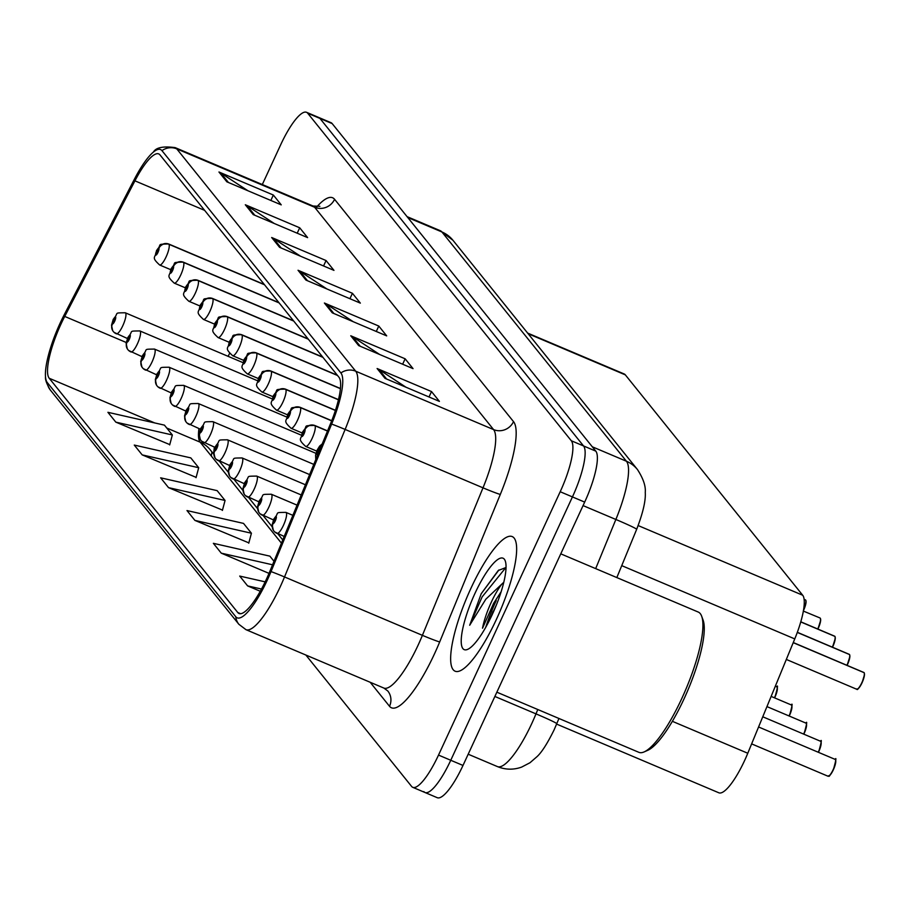 <?xml version="1.0" encoding="UTF-8"?>
<svg xmlns="http://www.w3.org/2000/svg" width="910" height="910" viewBox="0 0 910 910"><rect width="100%" height="100%" fill="white"/><g stroke="black" fill="none" stroke-linecap="round" stroke-linejoin="round"><path stroke-width="1.36" d="M527.629 333.083L624.146 373.953A45.693 11.204 113 0 1 625.341 374.875L802.688 595.231A45.693 11.204 113 0 1 794.76 638.911L747.781 753.253A45.693 11.204 113 0 1 744.596 760.555A45.693 11.204 113 0 1 718.866 792.803L556.636 724.098M496.303 619.608A73.118 17.938 -67 0 0 512.159 536.559A73.118 17.938 -67 0 0 470.993 588.167A73.118 17.938 -67 0 0 455.137 671.216A73.118 17.938 -67 0 0 496.303 619.608A73.118 17.938 -67 0 0 512.159 536.559A73.118 17.938 -67 0 0 470.993 588.167A73.118 17.938 -67 0 0 455.137 671.216A73.118 17.938 -67 0 0 496.303 619.608M266.471 579.101A48.742 11.955 113 0 1 239.034 613.511A48.742 11.955 113 0 1 237.76 612.51L49.231 378.264A48.742 11.955 113 0 1 64.724 316.43L134.93 180.84A48.742 11.955 113 0 1 158.715 153.904A48.742 11.955 113 0 1 159.989 154.893L338.929 377.218A48.742 11.955 113 0 1 330.478 423.81L269.872 571.321A48.742 11.955 113 0 1 266.471 579.101M267.29 580.125A53.474 13.115 -67 0 0 271.021 571.582L331.627 424.071A53.474 13.115 -67 0 0 340.897 372.963L161.957 150.639A53.474 13.115 -67 0 0 153.415 152.072A53.474 13.115 -67 0 0 134.464 179.099L64.257 314.689A53.474 13.115 -67 0 0 45.5 376.729A53.474 13.115 -67 0 0 47.263 382.518L235.792 616.775A53.474 13.115 -67 0 0 267.29 580.125M423.832 791.586A45.693 11.204 -67 0 0 425.027 792.519L437.266 797.706A45.693 11.204 -67 0 0 462.997 765.446L584.675 502.104A45.693 11.204 -67 0 0 595.777 451.121L332.173 123.589L319.945 118.414A45.693 11.204 -67 0 0 318.739 117.481A45.693 11.204 -67 0 1 319.945 118.414L583.549 445.945L319.945 118.414L307.705 113.227A45.693 11.204 -67 0 0 306.511 112.294A45.693 11.204 -67 0 0 280.781 144.553L262.308 184.537M584.675 502.104L572.435 496.917A45.693 11.204 -67 0 0 583.549 445.945A45.693 11.204 -67 0 1 572.435 496.917L450.757 760.271L572.435 496.917L560.196 491.73A45.693 11.204 -67 0 0 571.309 440.759L307.705 113.227M425.027 792.519A45.693 11.204 -67 0 0 450.757 760.271A45.693 11.204 -67 0 1 425.027 792.519L412.787 787.332A45.693 11.204 -67 0 0 438.518 755.084L560.196 491.73M115.82 422.138L172.343 434.969L164.437 425.141L107.915 412.31L115.82 422.138L169.761 444.603M142.188 454.886L198.698 467.717L190.793 457.889L134.27 445.07L142.188 454.886L196.116 477.363M168.543 487.646L225.066 500.466L217.149 490.649L160.638 477.818L168.543 487.646L222.484 510.112M194.899 520.395L251.422 533.226L243.516 523.398L186.994 510.567L194.899 520.395L248.839 542.872M305.874 655.041L411.593 786.411A45.693 11.204 -67 0 0 412.787 787.332M245.313 204.761L299.709 227.796L307.614 237.612L253.219 214.589L245.313 204.761A12.183 11.716 141.2 0 1 247.122 205.728L254.789 215.249M218.957 172.001L273.341 195.036L281.247 204.864L226.863 181.829L218.957 172.001A12.183 11.716 141.2 0 1 220.766 172.968L228.433 182.5M324.392 303.019L378.787 326.053L386.693 335.881L332.298 312.847L324.392 303.019A12.183 11.716 141.2 0 1 326.201 303.986L333.868 313.506M350.76 335.767L405.143 358.802L413.049 368.63L358.665 345.595L350.76 335.767A12.183 11.716 141.2 0 1 352.568 336.734L360.235 346.266M377.115 368.527L431.511 391.562L439.416 401.378L385.021 378.355L377.115 368.527A12.183 11.716 141.2 0 1 378.924 369.494L386.591 379.015M271.669 237.51L326.064 260.544L333.97 270.372L279.586 247.338L271.669 237.51A12.183 11.716 141.2 0 1 273.489 238.477L281.144 247.998M298.036 270.27L352.42 293.293L360.337 303.121L305.942 280.087L298.036 270.27A12.183 11.716 141.2 0 1 299.845 271.237L307.512 280.758M274.001 561.277L269.872 556.146L213.361 543.327L221.267 553.155L269.019 573.368M265.174 581.854L239.717 576.075L247.622 585.904L260.294 591.272M352.42 293.293L349.918 298.719M326.94 288.982L299.845 271.237M326.064 260.544L323.562 265.959M300.584 256.233L273.489 238.477M431.511 391.562L429.008 396.976M406.019 387.239L378.924 369.494M405.143 358.802L402.641 364.216M379.663 354.49L352.568 336.734M378.787 326.053L376.285 331.467M353.296 321.742L326.201 303.986M273.341 195.036L270.839 200.462M247.861 190.725L220.766 172.968M299.709 227.796L297.195 233.21M274.217 223.473L247.122 205.728M251.422 533.226L248.749 543.202M221.267 553.155L272.556 564.791M247.622 585.904L261.511 589.054M225.066 500.466L222.393 510.442M198.698 467.717L196.037 477.693M172.343 434.969L169.669 444.945M493.174 611.292A60.925 14.947 -67 0 0 490.297 618.663M332.173 123.589A45.693 11.204 -67 0 0 330.978 122.668L306.511 112.294M864.227 672.786L864.489 674.719L862.032 682.841C855.514 694.057 857.504 687.459 856.663 689.234A9.134 2.241 -67 0 0 861.804 682.773A9.134 2.241 -67 0 0 864.09 672.672L864.238 673.047M793.213 642.665L864.09 672.672L793.258 642.574M321.89 444.706A7.621 7.36 132.6 0 0 319.501 447.72A3.811 0.933 -67 0 0 317.294 450.37A3.811 0.933 -67 0 0 316.361 454.613A3.811 0.933 -67 0 0 318.614 452.008A3.811 0.933 -67 0 0 319.558 447.8L317.351 452.588L319.501 447.72M319.558 447.8A7.621 7.269 -31.3 0 1 321.753 445.036M292.872 515.333L285.899 512.375A11.42 2.798 113 0 1 283.431 525.354A11.42 2.798 113 0 1 276.993 533.419A11.42 2.798 113 0 1 276.788 533.283A7.621 7.36 -47.4 0 1 273.091 523.477A3.811 0.933 -67 0 0 275.309 520.838A3.811 0.933 -67 0 0 276.231 516.596A3.811 0.933 -67 0 0 273.99 519.201A3.811 0.933 -67 0 0 273.034 523.409L275.241 518.62L273.091 523.477M273.034 523.409A7.621 7.269 148.7 0 0 273.933 531.087M297.058 505.141L271.294 494.232A11.42 2.798 113 0 1 268.825 507.211A11.42 2.798 113 0 1 262.387 515.276A11.42 2.798 113 0 1 262.182 515.14A7.621 7.36 -47.4 0 1 258.497 505.334A3.811 0.933 -67 0 0 260.704 502.695A3.811 0.933 -67 0 0 261.625 498.441A3.811 0.933 -67 0 0 259.384 501.057A3.811 0.933 -67 0 0 258.429 505.266L260.635 500.477L258.497 505.334M258.429 505.266A7.621 7.269 148.7 0 0 259.327 512.944M301.244 494.96L256.7 476.089A11.42 2.798 113 0 1 254.22 489.068A11.42 2.798 113 0 1 247.782 497.133A11.42 2.798 113 0 1 247.577 496.997A7.621 7.36 -47.4 0 1 243.891 487.191A3.811 0.933 -67 0 0 246.098 484.552A3.811 0.933 -67 0 0 247.031 480.298A3.811 0.933 -67 0 0 244.779 482.914A3.811 0.933 -67 0 0 243.835 487.123L246.041 482.323L243.891 487.191M243.835 487.123A7.621 7.269 148.7 0 0 244.722 494.801M305.43 484.768L242.094 457.946A11.42 2.798 113 0 1 239.614 470.925A11.42 2.798 113 0 1 233.188 478.978A11.42 2.798 113 0 1 232.971 478.853A7.621 7.36 -47.4 0 1 229.286 469.048A3.811 0.933 -67 0 0 231.493 466.409A3.811 0.933 -67 0 0 232.425 462.155A3.811 0.933 -67 0 0 230.185 464.771A3.811 0.933 -67 0 0 229.229 468.98L231.436 464.18L229.286 469.048M229.229 468.98A7.621 7.269 148.7 0 0 230.128 476.658M846.914 665.255A9.134 2.241 -67 0 0 847.199 664.63A9.134 2.241 -67 0 0 849.485 654.529L849.644 654.904M849.519 654.54L797.319 632.325M327.554 430.93L314.803 425.539A7.621 7.36 132.6 0 0 304.896 429.577A3.811 0.933 -67 0 0 302.689 432.227A3.811 0.933 -67 0 0 301.756 436.47A3.811 0.933 -67 0 0 304.008 433.865A3.811 0.933 -67 0 0 304.952 429.656L302.757 434.445L304.896 429.577M304.952 429.656A7.621 7.269 -31.3 0 1 314.985 425.755A11.42 2.798 113 0 1 312.119 438.381A11.42 2.798 113 0 1 305.692 446.435C296.455 437.949 301.949 439.701 302.575 431.909C308.945 425.175 301.449 425.914 314.598 425.402A11.42 2.798 113 0 1 314.803 425.539M327.498 431.056L314.985 425.755M849.485 654.529L797.285 632.427M832.309 647.101A9.134 2.241 -67 0 0 832.593 646.487A9.134 2.241 -67 0 0 834.88 636.386L835.039 636.761M834.914 636.397L800.766 621.826M331.706 420.727L300.198 407.396A7.621 7.36 132.6 0 0 290.301 411.434A3.811 0.933 -67 0 0 288.083 414.073A3.811 0.933 -67 0 0 287.162 418.327A3.811 0.933 -67 0 0 289.403 415.711A3.811 0.933 -67 0 0 290.358 411.502L288.151 416.302L290.301 411.434M290.358 411.502A7.621 7.269 -31.3 0 1 300.38 407.6A11.42 2.798 113 0 1 297.513 420.227A11.42 2.798 113 0 1 291.086 428.291C281.85 419.794 287.344 421.546 287.969 413.766C294.339 407.032 286.843 407.771 299.993 407.259A11.42 2.798 113 0 1 300.198 407.396M331.661 420.852L300.38 407.6M834.88 636.386L800.743 621.928M817.703 628.958A9.134 2.241 -67 0 0 817.999 628.344A9.134 2.241 -67 0 0 820.285 618.243L820.433 618.607M803.337 611.065L819.978 617.958A9.134 2.241 -67 0 0 819.785 617.913M335.426 410.342L285.603 389.241A7.621 7.36 132.6 0 0 275.696 393.291A3.811 0.933 -67 0 0 273.478 395.93A3.811 0.933 -67 0 0 272.556 400.184A3.811 0.933 -67 0 0 274.797 397.568A3.811 0.933 -67 0 0 275.753 393.359L273.546 398.148L275.696 393.291M275.753 393.359A7.621 7.269 -31.3 0 1 285.774 389.457A11.42 2.798 113 0 1 282.919 402.084A11.42 2.798 113 0 1 276.481 410.148C267.244 401.651 272.738 403.403 273.364 395.611C279.734 388.888 272.249 389.628 285.387 389.105A11.42 2.798 113 0 1 285.603 389.241M335.392 410.467L285.774 389.457M496.849 692.18L638.877 752.331A76.156 18.678 -67 0 0 644.2 751.887A76.156 18.678 -67 0 0 681.761 698.573A76.156 18.678 -67 0 0 701.655 616.195A76.156 18.678 -67 0 0 698.277 612.066L560.765 553.837M644.2 751.887L647.897 750.249A73.118 17.938 -67 0 0 683.945 699.073A73.118 17.938 -67 0 0 703.055 619.983L701.655 616.195M506.017 567.487L498.259 570.513L481.219 593.718L469.697 625.25L485.815 599.201L501.888 584.049A34.432 8.452 -67 0 0 491.286 602.238A34.432 8.452 -67 0 0 482.516 628.218L493.664 603.25L501.091 591.83M501.888 584.049L503.776 582.264M492.242 614.568A49.663 12.183 -67 0 0 505.221 560.844A49.663 12.183 -67 0 0 475.054 593.206A49.663 12.183 -67 0 0 467.751 649.331A49.663 12.183 -67 0 0 492.242 614.568M469.697 625.25L482.141 596.88L505.937 567.453M481.219 593.718L498.908 569.978M487.646 623.851L496.45 604.775M309.616 474.576L227.489 439.803A11.42 2.798 113 0 1 225.009 452.771A11.42 2.798 113 0 1 218.582 460.835A11.42 2.798 113 0 1 218.366 460.699A7.621 7.36 -47.4 0 1 214.68 450.905A3.811 0.933 -67 0 0 216.899 448.255A3.811 0.933 -67 0 0 217.82 444.012A3.811 0.933 -67 0 0 215.579 446.617A3.811 0.933 -67 0 0 214.624 450.825L216.83 446.036L214.68 450.905M214.624 450.825A7.621 7.269 148.7 0 0 215.522 458.515M313.802 464.384L212.883 421.649A11.42 2.798 113 0 1 210.403 434.627A11.42 2.798 113 0 1 203.976 442.692A11.42 2.798 113 0 1 203.772 442.556A7.621 7.36 -47.4 0 1 200.075 432.762A3.811 0.933 -67 0 0 202.293 430.111A3.811 0.933 -67 0 0 203.214 425.869A3.811 0.933 -67 0 0 200.974 428.474A3.811 0.933 -67 0 0 200.018 432.682L202.225 427.893L200.075 432.762M200.018 432.682A7.621 7.269 148.7 0 0 200.917 440.36M315.952 453.339L198.278 403.505A11.42 2.798 113 0 1 195.798 416.484A11.42 2.798 113 0 1 189.371 424.549A11.42 2.798 113 0 1 189.166 424.413A7.621 7.36 -47.4 0 1 185.469 414.607A3.811 0.933 -67 0 0 187.688 411.968A3.811 0.933 -67 0 0 188.609 407.725A3.811 0.933 -67 0 0 186.368 410.33A3.811 0.933 -67 0 0 185.412 414.539L187.619 409.75L185.469 414.607M185.412 414.539A7.621 7.269 148.7 0 0 186.311 422.217M803.541 609.859A9.134 2.241 -67 0 0 805.68 600.099L805.828 600.463M804.121 599.44L805.373 599.815A9.134 2.241 -67 0 0 805.179 599.77M338.452 399.661L270.998 371.098A7.621 7.36 132.6 0 0 261.09 375.147A3.811 0.933 -67 0 0 258.872 377.786A3.811 0.933 -67 0 0 257.951 382.029A3.811 0.933 -67 0 0 260.192 379.424A3.811 0.933 -67 0 0 261.147 375.216L258.94 380.005L261.09 375.147M261.147 375.216A7.621 7.269 -31.3 0 1 271.169 371.314A11.42 2.798 113 0 1 268.313 383.94A11.42 2.798 113 0 1 261.875 392.005C252.639 383.508 258.133 385.26 258.758 377.468C265.129 370.745 257.644 371.485 270.793 370.962A11.42 2.798 113 0 1 270.998 371.098M338.429 399.797L271.169 371.314M255.892 352.762A11.42 2.798 113 0 1 256.188 352.818L340.42 388.49L256.392 352.955A7.621 7.36 132.6 0 0 246.485 356.993A3.811 0.933 -67 0 0 244.267 359.643A3.811 0.933 -67 0 0 243.345 363.886A3.811 0.933 -67 0 0 245.586 361.281A3.811 0.933 -67 0 0 246.542 357.073L244.335 361.861L246.485 356.993M246.542 357.073A7.621 7.269 -31.3 0 1 256.563 353.171A11.42 2.798 113 0 1 253.708 365.797A11.42 2.798 113 0 1 247.27 373.862C238.033 365.365 243.527 367.117 244.153 359.325C250.523 352.602 243.038 353.342 256.188 352.818A11.42 2.798 113 0 1 256.392 352.955M340.397 388.672L256.563 353.171M337.371 375.284L241.787 334.812A7.621 7.36 132.6 0 0 231.879 338.85A3.811 0.933 -67 0 0 229.673 341.5A3.811 0.933 -67 0 0 228.74 345.743A3.811 0.933 -67 0 0 230.981 343.138A3.811 0.933 -67 0 0 231.936 338.929L229.73 343.718L231.879 338.85M231.936 338.929A7.621 7.269 -31.3 0 1 241.958 335.028A11.42 2.798 113 0 1 239.102 347.654A11.42 2.798 113 0 1 232.676 355.719C223.428 347.222 228.933 348.974 229.559 341.182C235.917 334.459 228.433 335.187 241.582 334.675A11.42 2.798 113 0 1 241.787 334.812M337.542 375.5L241.958 335.028M301.358 435.196L183.672 385.362A11.42 2.798 113 0 1 181.204 398.341A11.42 2.798 113 0 1 174.765 406.406A11.42 2.798 113 0 1 174.561 406.269A7.621 7.36 -47.4 0 1 170.864 396.464A3.811 0.933 -67 0 0 173.082 393.825A3.811 0.933 -67 0 0 174.003 389.571A3.811 0.933 -67 0 0 171.762 392.187A3.811 0.933 -67 0 0 170.807 396.396L173.014 391.607L170.864 396.464M170.807 396.396A7.621 7.269 148.7 0 0 171.706 404.074M286.752 417.053L169.078 367.219A11.42 2.798 113 0 1 166.598 380.198A11.42 2.798 113 0 1 160.16 388.263A11.42 2.798 113 0 1 159.955 388.126A7.621 7.36 -47.4 0 1 156.27 378.321A3.811 0.933 -67 0 0 158.476 375.682A3.811 0.933 -67 0 0 159.409 371.428A3.811 0.933 -67 0 0 157.157 374.044A3.811 0.933 -67 0 0 156.213 378.253L158.408 373.453L156.27 378.321M156.213 378.253A7.621 7.269 148.7 0 0 157.1 385.931M272.147 398.899L154.472 349.076A11.42 2.798 113 0 1 151.993 362.055A11.42 2.798 113 0 1 145.554 370.108A11.42 2.798 113 0 1 145.35 369.972A7.621 7.36 -47.4 0 1 141.664 360.178A3.811 0.933 -67 0 0 143.871 357.528A3.811 0.933 -67 0 0 144.804 353.285A3.811 0.933 -67 0 0 142.551 355.89A3.811 0.933 -67 0 0 141.607 360.098L143.814 355.31L141.664 360.178M141.607 360.098A7.621 7.269 148.7 0 0 142.495 367.788M257.541 380.755L139.867 330.933A11.42 2.798 113 0 1 137.387 343.9A11.42 2.798 113 0 1 130.96 351.965A11.42 2.798 113 0 1 130.744 351.829A7.621 7.36 -47.4 0 1 127.059 342.035A3.811 0.933 -67 0 0 129.266 339.385A3.811 0.933 -67 0 0 130.198 335.142A3.811 0.933 -67 0 0 127.957 337.747A3.811 0.933 -67 0 0 127.002 341.955L129.209 337.166L127.059 342.035M127.002 341.955A7.621 7.269 148.7 0 0 127.9 349.645M242.936 362.612L125.261 312.778A11.42 2.798 113 0 1 122.782 325.757A11.42 2.798 113 0 1 116.355 333.822A11.42 2.798 113 0 1 116.15 333.686A7.621 7.36 -47.4 0 1 112.453 323.88A3.811 0.933 -67 0 0 114.671 321.241A3.811 0.933 -67 0 0 115.593 316.998A3.811 0.933 -67 0 0 113.352 319.603A3.811 0.933 -67 0 0 112.396 323.812L114.603 319.023L112.453 323.88M112.396 323.812A7.621 7.269 148.7 0 0 113.295 331.49M322.766 357.141L227.181 316.669A7.621 7.36 132.6 0 0 217.274 320.707A3.811 0.933 -67 0 0 215.067 323.346A3.811 0.933 -67 0 0 214.134 327.6A3.811 0.933 -67 0 0 216.387 324.984A3.811 0.933 -67 0 0 217.331 320.775L215.124 325.575L217.274 320.707M217.331 320.775A7.621 7.269 -31.3 0 1 227.352 316.873A11.42 2.798 113 0 1 224.497 329.5A11.42 2.798 113 0 1 218.07 337.564C208.834 329.067 214.328 330.819 214.953 323.039C221.323 316.305 213.827 317.044 226.977 316.532A11.42 2.798 113 0 1 227.181 316.669M322.936 357.357L227.352 316.873M308.16 338.998L212.576 298.514A7.621 7.36 132.6 0 0 202.668 302.564A3.811 0.933 -67 0 0 200.462 305.203A3.811 0.933 -67 0 0 199.54 309.457A3.811 0.933 -67 0 0 201.781 306.841A3.811 0.933 -67 0 0 202.737 302.632L200.53 307.432L202.668 302.564M202.737 302.632A7.621 7.269 -31.3 0 1 212.758 298.73A11.42 2.798 113 0 1 209.892 311.357A11.42 2.798 113 0 1 203.465 319.421C194.228 310.924 199.722 312.676 200.348 304.896C206.718 298.161 199.222 298.901 212.371 298.389A11.42 2.798 113 0 1 212.576 298.514M308.331 339.202L212.758 298.73M293.555 320.843L197.982 280.371A7.621 7.36 132.6 0 0 188.074 284.421A3.811 0.933 -67 0 0 185.856 287.06A3.811 0.933 -67 0 0 184.935 291.314A3.811 0.933 -67 0 0 187.176 288.697A3.811 0.933 -67 0 0 188.131 284.489L185.924 289.278L188.074 284.421M188.131 284.489A7.621 7.269 -31.3 0 1 198.152 280.587A11.42 2.798 113 0 1 195.297 293.213A11.42 2.798 113 0 1 188.859 301.278C179.623 292.781 185.117 294.533 185.742 286.741C192.112 280.018 184.616 280.758 197.766 280.235A11.42 2.798 113 0 1 197.982 280.371M293.725 321.059L198.152 280.587M278.949 302.7L183.376 262.228A7.621 7.36 132.6 0 0 173.469 266.277A3.811 0.933 -67 0 0 171.251 268.916A3.811 0.933 -67 0 0 170.329 273.159A3.811 0.933 -67 0 0 172.57 270.554A3.811 0.933 -67 0 0 173.526 266.346L171.319 271.135L173.469 266.277M173.526 266.346A7.621 7.269 -31.3 0 1 183.547 262.444A11.42 2.798 113 0 1 180.692 275.07A11.42 2.798 113 0 1 174.254 283.135C165.017 274.638 170.511 276.39 171.137 268.598C177.507 261.875 170.022 262.615 183.16 262.091A11.42 2.798 113 0 1 183.376 262.228M279.131 302.916L183.547 262.444M264.355 284.557L168.771 244.085A7.621 7.36 132.6 0 0 158.863 248.123A3.811 0.933 -67 0 0 156.645 250.773A3.811 0.933 -67 0 0 155.724 255.016A3.811 0.933 -67 0 0 157.965 252.411A3.811 0.933 -67 0 0 158.92 248.202L156.713 252.991L158.863 248.123M158.92 248.202A7.621 7.269 -31.3 0 1 168.942 244.301A11.42 2.798 113 0 1 166.086 256.927A11.42 2.798 113 0 1 159.648 264.992C150.412 256.495 155.906 258.247 156.531 250.455C162.901 243.732 155.417 244.46 168.566 243.948A11.42 2.798 113 0 1 168.771 244.085M264.526 284.773L168.942 244.301M672.376 721.323L747.781 753.253M621.746 565.645L794.76 638.911M638.149 525.559L802.688 595.231M528.153 333.72L625.341 374.875M237.76 612.51L240.638 613.727M161.957 150.639A15.231 14.64 -38.8 0 1 176.756 148.865L355.696 371.2A60.925 14.947 113 0 1 345.129 429.44L284.523 576.951A60.925 14.947 113 0 1 280.28 586.677A60.925 14.947 113 0 1 245.973 629.674L383.861 688.062A60.925 14.947 -67 0 0 418.156 645.065A60.925 14.947 -67 0 0 422.399 635.339L483.005 487.828A60.925 14.947 -67 0 0 493.573 429.588L314.632 207.252A60.925 14.947 -67 0 0 313.04 206.013L319.888 206.331M271.021 571.582A15.231 0.648 -157.7 0 1 284.523 576.951L422.399 635.339A15.231 0.648 22.3 0 0 439.689 641.937A76.156 18.678 113 0 1 389.525 706.296L370.188 682.284M211.313 456.035A76.156 18.678 113 0 1 211.893 452.27M316.816 206.843A76.156 18.678 113 0 1 334.573 199.301L513.513 421.626A15.231 14.64 141.2 0 1 493.573 429.588L355.696 371.2A15.231 14.64 141.2 0 0 340.897 372.963M153.415 152.072C155.985 147.488 163.231 146.01 175.164 147.625A60.925 14.947 113 0 1 176.756 148.865L314.632 207.252A15.231 14.64 141.2 0 0 334.573 199.301M513.513 421.626A76.156 18.678 113 0 1 500.307 494.426A15.231 0.648 22.3 0 1 483.005 487.828L345.129 429.44A15.231 0.648 -157.7 0 0 331.627 424.071M47.263 382.518A15.231 14.64 141.2 0 0 50.323 390.026L238.852 624.271A15.231 14.64 -38.8 0 1 235.792 616.775M500.307 494.426L439.689 641.937M438.518 755.084L462.997 765.446M571.309 440.759L595.777 451.121M389.525 706.296A15.231 14.64 141.2 0 0 387.796 690.986L383.861 688.062M134.93 180.84L204.636 210.358M64.724 316.43L126.228 342.478M229.604 353.399L228.091 356.322M198.937 428.599A48.742 11.955 -67 0 0 200.166 442.18L281.44 543.168M49.231 378.264L154.723 422.934M166.757 428.03L200.166 442.18A27.414 26.356 141.2 0 1 210.119 449.676L213.759 454.204M558.945 718.479L554.133 729.82C547.456 743.356 541.757 752.286 537.048 756.619L529.984 762.739L521.658 767.084C513.536 770.008 505.459 769.837 497.44 766.595A60.925 14.947 -67 0 0 531.747 723.598A60.925 14.947 -67 0 0 535.99 713.872L494.869 696.457M595.675 568.613L615.865 519.473L583.06 505.596M637.478 469.571A30.462 29.279 141.2 0 0 626.421 461.233L441.896 231.959A60.925 14.947 -67 0 0 440.292 230.708L452.952 240.286L637.478 469.571C643.256 478.524 645.85 486.133 645.258 492.412C645.827 500.693 642.949 513.012 636.647 529.37A30.462 1.285 -157.7 0 0 615.865 519.473A60.925 14.947 -67 0 0 626.421 461.233L592.285 446.787M556.772 723.757A30.462 1.285 -157.7 0 0 535.99 713.872L537.776 709.516M452.952 240.286A30.462 29.279 141.2 0 0 441.896 231.959L407.748 217.501M827.793 776.105A9.134 2.241 -67 0 0 827.963 776.207A9.134 2.241 -67 0 0 833.105 769.758A9.134 2.241 -67 0 0 835.096 759.372C836.597 756.881 836.006 760.362 833.332 769.814A8.838 2.173 113 0 1 828.794 776.059M835.562 760.077A8.838 2.173 113 0 1 833.332 769.803C826.871 780.757 830.25 774.091 827.963 776.207L751.626 743.88M864.261 673.104A8.838 2.173 113 0 1 862.02 682.83A8.838 2.173 113 0 1 857.493 689.075M818.215 752.229A9.134 2.241 -67 0 0 818.511 751.614A9.134 2.241 -67 0 0 820.49 741.229C821.992 738.738 821.411 742.219 818.727 751.671A8.838 2.173 113 0 1 818.42 752.32L818.727 751.671A8.838 2.173 113 0 0 820.957 741.934M803.61 734.086A9.134 2.241 -67 0 0 803.905 733.471A9.134 2.241 -67 0 0 805.885 723.086C807.386 720.595 806.806 724.076 804.121 733.528A8.838 2.173 113 0 1 803.814 734.165M806.351 723.791A8.838 2.173 113 0 1 804.121 733.517L803.826 734.177M789.004 715.942A9.134 2.241 -67 0 0 789.3 715.317A9.134 2.241 -67 0 0 791.279 704.943C792.781 702.452 792.201 705.933 789.527 715.385L789.22 716.034M791.745 705.648A8.838 2.173 113 0 1 789.516 715.374M789.505 715.385A8.838 2.173 113 0 1 789.209 716.022M774.399 697.799A9.134 2.241 -67 0 0 774.694 697.174A9.134 2.241 -67 0 0 776.674 686.8C778.187 684.309 777.595 687.789 774.922 697.242A8.838 2.173 113 0 1 774.603 697.879M777.14 687.494A8.838 2.173 113 0 1 774.91 697.231L774.615 697.879M849.656 654.95A8.838 2.173 113 0 1 847.426 664.687A8.838 2.173 113 0 1 847.108 665.335L849.883 656.576L849.621 654.643M314.303 425.345A11.42 2.798 113 0 1 314.598 425.402L327.566 430.896M835.05 636.807A8.838 2.173 113 0 1 832.821 646.532A8.838 2.173 113 0 1 832.502 647.192M299.697 407.202A11.42 2.798 113 0 1 299.993 407.259L331.729 420.693M820.445 618.663A8.838 2.173 113 0 1 818.215 628.389A8.838 2.173 113 0 1 817.908 629.049L820.683 620.29L820.41 618.356M285.092 389.048A11.42 2.798 113 0 1 285.387 389.105L335.437 410.308M496.223 600.577A60.925 14.947 -67 0 0 485.701 627.388M805.839 600.52A8.838 2.173 113 0 1 803.61 610.246A8.838 2.173 113 0 1 803.405 610.678M270.486 370.905A11.42 2.798 113 0 1 270.793 370.962L338.463 399.626M241.286 334.618A11.42 2.798 113 0 1 241.582 334.675L337.314 375.216M226.681 316.475A11.42 2.798 113 0 1 226.977 316.532L322.709 357.061M212.075 298.332A11.42 2.798 113 0 1 212.371 298.389L308.103 338.918M197.47 280.178A11.42 2.798 113 0 1 197.766 280.235L293.498 320.775M182.864 262.034A11.42 2.798 113 0 1 183.16 262.091L278.892 302.632M168.259 243.891A11.42 2.798 113 0 1 168.566 243.948L264.287 284.489M45.5 376.729C45.113 379.607 46.728 384.043 50.323 390.026M238.852 624.271L245.973 629.674M175.164 147.625L313.04 206.013M219.367 461.177L228.364 472.347M233.972 479.32L242.959 490.49M248.578 497.463L257.564 508.633M263.172 515.606L272.17 526.788M277.777 533.749L282.76 539.937M214.35 447.083L213.577 453.976M497.44 766.595L468.184 754.208M440.292 230.708L407.066 216.637M636.647 529.37L616.832 577.577M835.096 759.372L758.576 726.976M856.663 689.234L786.32 659.443M864.034 672.558L793.27 642.54M315.793 459.55L315.565 455.137L317.18 450.052L319.66 446.059L322.197 443.955M820.49 741.229L762.762 716.784M285.899 512.375C273.444 512.569 280.166 512.102 273.876 518.882L272.158 524.831L273.33 530.246M284.193 536.468L274.74 531.975M805.885 723.086L766.948 706.604M271.294 494.232C258.838 494.426 265.561 493.959 259.27 500.739L257.553 506.677L258.724 512.102M273.421 519.94L260.135 513.82M791.279 704.943L771.134 696.412M256.7 476.089C244.233 476.283 250.967 475.816 244.665 482.596L242.947 488.534L244.119 493.959M258.815 501.797L245.529 495.677M776.674 686.8L775.32 686.22M242.094 457.946C229.627 458.139 236.361 457.673 230.059 464.453L228.342 470.39L229.525 475.816M244.21 483.654L230.935 477.534M849.428 654.415L797.331 632.291M316.714 451.11L305.692 446.435M832.513 647.192L835.278 638.433L835.016 636.499M834.834 636.272L800.777 621.792M302.12 432.967L291.086 428.291M287.514 414.823L276.481 410.148M227.489 439.803C215.033 439.996 221.756 439.519 215.465 446.31L213.748 452.247L214.919 457.673M229.604 465.51L216.33 459.391M212.883 421.649C200.427 421.842 207.15 421.375 200.86 428.155L199.142 434.104L200.314 439.53M214.999 447.367L201.724 441.248M198.278 403.505C185.822 403.699 192.545 403.232 186.254 410.012L184.537 415.95L185.708 421.375M200.405 429.213L187.119 423.093M803.405 610.712L806.078 602.147L805.805 600.213M272.909 396.669L261.875 392.005M258.303 378.526L247.27 373.862M243.698 360.383L232.676 355.719M183.672 385.362C171.216 385.556 177.939 385.089 171.649 391.869L169.931 397.807L171.103 403.232M185.799 411.07L172.513 404.95M169.078 367.219C156.611 367.412 163.345 366.946 157.043 373.726L155.326 379.663L156.497 385.089M171.194 392.927L157.908 386.807M154.472 349.076C142.006 349.269 148.739 348.792 142.438 355.583L140.72 361.52L141.903 366.946M156.588 374.784L143.302 368.664M139.867 330.933C127.4 331.115 134.134 330.649 127.844 337.439L126.115 343.377L127.298 348.803M141.983 356.64L128.708 350.521M125.261 312.778C112.806 312.972 119.528 312.505 113.238 319.285L111.52 325.223L112.692 330.649M127.377 338.497L114.103 332.377M229.093 342.24L218.07 337.564M214.487 324.096L203.465 319.421M199.893 305.953L188.859 301.278M185.287 287.799L174.254 283.135M170.682 269.656L159.648 264.992"/></g></svg>
